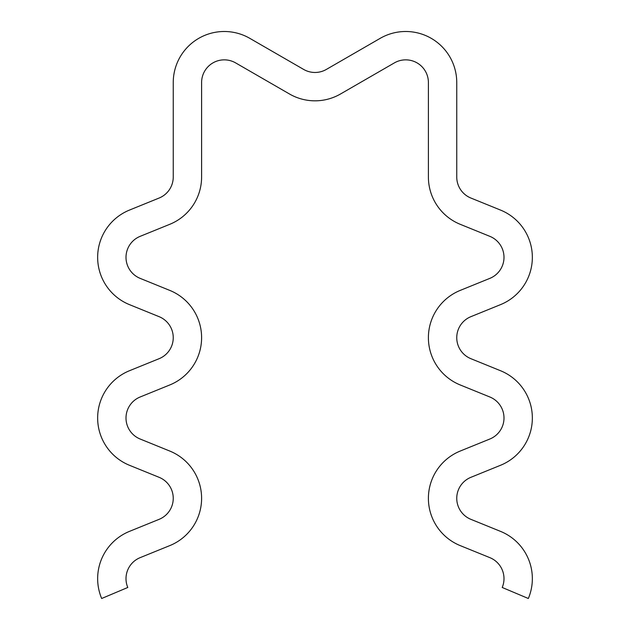 <?xml version="1.0" encoding="UTF-8"?>
<svg xmlns="http://www.w3.org/2000/svg" width="630" height="630" viewBox="0 0 630 630"><rect width="100%" height="100%" fill="white"/><g stroke="black" fill="none" stroke-linecap="round" stroke-linejoin="round"><path stroke-width="0.47" stroke-dasharray="3.15 2.36" d="M173.25 82.53L173.25 177.03A22.68 22.68 0 0 1 159.106 198.04L129.481 210.073A51.03 51.03 0 0 0 129.481 304.636L159.106 316.669A22.68 22.68 0 0 1 159.106 358.69L129.481 370.724A51.03 51.03 0 0 0 129.481 465.286L159.106 477.32A22.68 22.68 0 0 1 159.106 519.341L129.481 531.373A51.03 51.03 0 0 0 101.666 598.5L127.788 587.475A22.68 22.68 0 0 1 140.143 557.644L169.769 545.611A51.03 51.03 0 0 0 169.769 451.048L140.143 439.015A22.68 22.68 0 0 1 140.143 396.995L169.769 384.961A51.03 51.03 0 0 0 169.769 290.399L140.143 278.365A22.68 22.68 0 0 1 140.143 236.345L169.769 224.311A51.03 51.03 0 0 0 201.6 177.03L201.6 82.53A22.68 22.68 0 0 1 235.62 62.89L289.485 93.988A51.03 51.03 0 0 0 340.515 93.988L394.38 62.89A22.68 22.68 0 0 1 428.4 82.53L428.4 177.03A51.03 51.03 0 0 0 460.231 224.311L489.856 236.345A22.68 22.68 0 0 1 489.856 278.365L460.231 290.399A51.03 51.03 0 0 0 460.231 384.961L489.856 396.995A22.68 22.68 0 0 1 489.856 439.015L460.231 451.048A51.03 51.03 0 0 0 460.231 545.611L489.856 557.644A22.68 22.68 0 0 1 502.212 587.475L528.334 598.5A51.03 51.03 0 0 0 500.519 531.373L470.894 519.341A22.68 22.68 0 0 1 470.894 477.32L500.519 465.286A51.03 51.03 0 0 0 500.519 370.724L470.894 358.69A22.68 22.68 0 0 1 470.894 316.669L500.519 304.636A51.03 51.03 0 0 0 500.519 210.073L470.894 198.04A22.68 22.68 0 0 1 456.75 177.03L456.75 82.53A51.03 51.03 0 0 0 380.205 38.335L326.34 69.434A22.68 22.68 0 0 1 303.66 69.434L249.795 38.335A51.03 51.03 0 0 0 173.25 82.53"/><path stroke-width="0.94" d="M173.25 82.53L173.25 177.03A22.68 22.68 0 0 1 159.106 198.04L129.481 210.073A51.03 51.03 0 0 0 129.481 304.636L159.106 316.669A22.68 22.68 0 0 1 159.106 358.69L129.481 370.724A51.03 51.03 0 0 0 129.481 465.286L159.106 477.32A22.68 22.68 0 0 1 159.106 519.341L129.481 531.373A51.03 51.03 0 0 0 101.666 598.5L127.788 587.475A22.68 22.68 0 0 1 140.143 557.644L169.769 545.611A51.03 51.03 0 0 0 169.769 451.048L140.143 439.015A22.68 22.68 0 0 1 140.143 396.995L169.769 384.961A51.03 51.03 0 0 0 169.769 290.399L140.143 278.365A22.68 22.68 0 0 1 140.143 236.345L169.769 224.311A51.03 51.03 0 0 0 201.6 177.03L201.6 82.53A22.68 22.68 0 0 1 235.62 62.89L289.485 93.988A51.03 51.03 0 0 0 340.515 93.988L394.38 62.89A22.68 22.68 0 0 1 428.4 82.53L428.4 177.03A51.03 51.03 0 0 0 460.231 224.311L489.856 236.345A22.68 22.68 0 0 1 489.856 278.365L460.231 290.399A51.03 51.03 0 0 0 460.231 384.961L489.856 396.995A22.68 22.68 0 0 1 489.856 439.015L460.231 451.048A51.03 51.03 0 0 0 460.231 545.611L489.856 557.644A22.68 22.68 0 0 1 502.212 587.475L528.334 598.5A51.03 51.03 0 0 0 500.519 531.373L470.894 519.341A22.68 22.68 0 0 1 470.894 477.32L500.519 465.286A51.03 51.03 0 0 0 500.519 370.724L470.894 358.69A22.68 22.68 0 0 1 470.894 316.669L500.519 304.636A51.03 51.03 0 0 0 500.519 210.073L470.894 198.04A22.68 22.68 0 0 1 456.75 177.03L456.75 82.53A51.03 51.03 0 0 0 380.205 38.335L326.34 69.434A22.68 22.68 0 0 1 303.66 69.434L249.795 38.335A51.03 51.03 0 0 0 173.25 82.53"/></g></svg>
